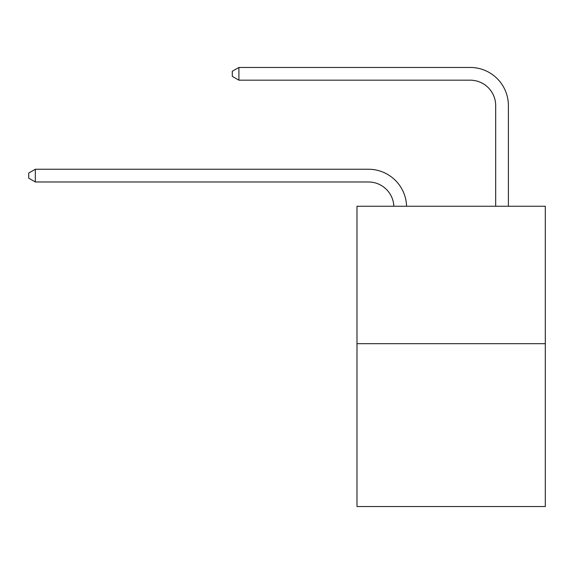 <?xml version="1.0" encoding="UTF-8"?>
<svg xmlns="http://www.w3.org/2000/svg" width="574" height="574" viewBox="0 0 574 574"><rect width="100%" height="100%" fill="white"/><g stroke="black" fill="none" stroke-linecap="round" stroke-linejoin="round"><path stroke-width="0.86" d="M545.3 343.675L545.3 206.253L356.985 206.253L356.985 506.541L545.3 506.541L545.3 343.675L356.985 343.675M393.857 206.253A25.45 25.45 0 0 0 368.436 181.972A25.45 25.45 0 0 1 393.857 206.253A25.45 25.45 0 0 0 368.436 181.972A25.45 25.45 0 0 1 393.857 206.253A25.45 25.45 0 0 0 368.436 181.972A25.45 25.45 0 0 1 393.857 206.253A25.45 25.45 0 0 0 368.436 181.972A25.45 25.45 0 0 1 393.857 206.253A25.45 25.45 0 0 0 368.436 181.972A25.45 25.45 0 0 1 393.857 206.253A25.45 25.45 0 0 0 368.436 181.972A25.45 25.45 0 0 1 393.857 206.253A25.45 25.45 0 0 0 368.436 181.972A25.45 25.45 0 0 1 393.857 206.253A25.45 25.45 0 0 0 368.436 181.972A25.45 25.45 0 0 1 393.857 206.253A25.45 25.45 0 0 0 368.436 181.972A25.45 25.45 0 0 1 393.857 206.253A25.45 25.45 0 0 0 368.436 181.972A25.45 25.45 0 0 1 393.857 206.253A25.45 25.45 0 0 0 368.436 181.972A25.45 25.45 0 0 1 393.857 206.253A25.45 25.45 0 0 0 368.436 181.972A25.45 25.45 0 0 1 393.857 206.253A25.45 25.45 0 0 0 368.436 181.972L35.315 181.972L28.7 178.155L28.7 173.068L35.315 169.251L368.436 169.251A38.171 38.171 0 0 1 406.586 206.253M495.678 206.253L495.678 105.63A25.45 25.45 0 0 0 470.228 80.181L238.906 80.181L232.283 76.364L232.283 71.276L238.906 67.459L470.228 67.459A38.171 38.171 0 0 1 508.399 105.63L508.399 206.253M35.315 169.251L368.436 169.251L35.315 169.251L368.436 169.251L35.315 169.251L368.436 169.251L35.315 169.251L368.436 169.251L35.315 169.251L368.436 169.251L35.315 169.251L368.436 169.251L35.315 169.251L368.436 169.251L35.315 169.251L368.436 169.251L35.315 169.251L368.436 169.251L35.315 169.251L368.436 169.251L35.315 169.251L368.436 169.251L35.315 169.251L368.436 169.251L35.315 169.251L35.315 181.972M495.678 105.63A25.45 25.45 0 0 0 470.228 80.181A25.45 25.45 0 0 1 495.678 105.63A25.45 25.45 0 0 0 470.228 80.181A25.45 25.45 0 0 1 495.678 105.63A25.45 25.45 0 0 0 470.228 80.181A25.45 25.45 0 0 1 495.678 105.63A25.45 25.45 0 0 0 470.228 80.181A25.45 25.45 0 0 1 495.678 105.63A25.45 25.45 0 0 0 470.228 80.181A25.45 25.45 0 0 1 495.678 105.63A25.45 25.45 0 0 0 470.228 80.181A25.45 25.45 0 0 1 495.678 105.63A25.45 25.45 0 0 0 470.228 80.181A25.45 25.45 0 0 1 495.678 105.63A25.45 25.45 0 0 0 470.228 80.181A25.45 25.45 0 0 1 495.678 105.63A25.45 25.45 0 0 0 470.228 80.181A25.45 25.45 0 0 1 495.678 105.63A25.45 25.45 0 0 0 470.228 80.181A25.45 25.45 0 0 1 495.678 105.63A25.45 25.45 0 0 0 470.228 80.181A25.45 25.45 0 0 1 495.678 105.63A25.45 25.45 0 0 0 470.228 80.181A25.45 25.45 0 0 1 495.678 105.63M238.906 67.459L470.228 67.459L238.906 67.459L470.228 67.459L238.906 67.459L470.228 67.459L238.906 67.459L470.228 67.459L238.906 67.459L470.228 67.459L238.906 67.459L470.228 67.459L238.906 67.459L470.228 67.459L238.906 67.459L470.228 67.459L238.906 67.459L470.228 67.459L238.906 67.459L470.228 67.459L238.906 67.459L470.228 67.459L238.906 67.459L470.228 67.459L238.906 67.459L238.906 80.181"/></g></svg>
